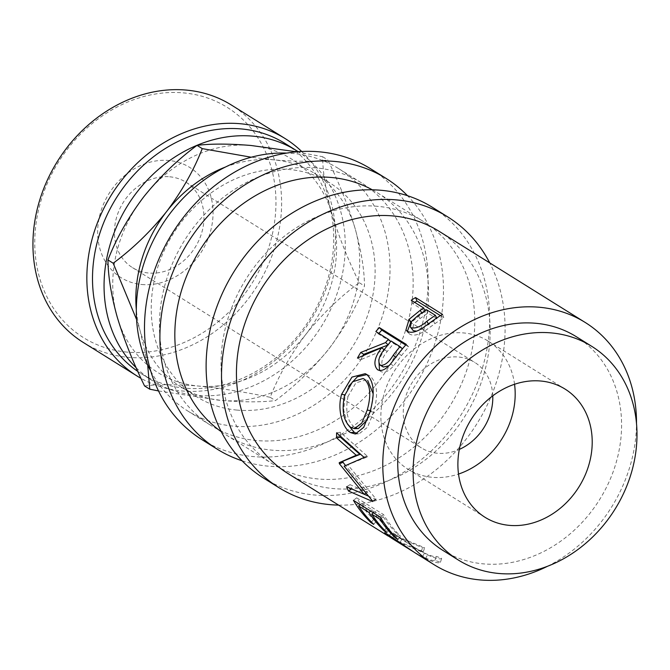 <?xml version="1.0" encoding="UTF-8"?>
<svg xmlns="http://www.w3.org/2000/svg" width="670" height="670" viewBox="0 0 670 670"><rect width="100%" height="100%" fill="white"/><g stroke="black" fill="none" stroke-linecap="round" stroke-linejoin="round"><path stroke-width="0.5" stroke-dasharray="3.35 2.51" d="M141.831 284.516A64.931 54.622 122 0 0 211.444 227.591A64.931 54.622 122 0 0 168.874 160.498A64.931 54.622 122 0 0 99.26 217.423A64.931 54.622 122 0 0 141.831 284.516M169.694 176.796A50.384 42.386 -58 0 1 185.875 182.165A50.384 42.386 -58 0 1 199.761 238.369A50.384 42.386 -58 0 1 148.707 273.025A50.384 42.386 -58 0 1 132.526 267.657A50.384 42.386 -58 0 1 118.64 211.452A50.384 42.386 -58 0 1 169.694 176.796M492.768 395.819A50.384 42.386 122 0 0 474.703 362.386A50.384 42.386 122 0 0 458.523 357.018A50.384 42.386 122 0 0 407.469 391.674A50.384 42.386 122 0 0 421.355 447.878A50.384 42.386 122 0 0 437.544 453.247A50.384 42.386 122 0 0 459.327 449.411M414.278 552.34L425.559 558.613C433.758 562.298 438.699 563.529 440.391 562.306L434.956 560.313C433.348 561.008 429.21 559.827 422.544 556.77L412.753 551.377M391.431 538.085L400.015 542.667L421.137 551.686L423.34 551.67L397.276 540.958L390.124 537.223M438.875 231.158A142.752 120.098 -58 0 1 478.221 390.409A142.752 120.098 -58 0 1 333.585 488.597A142.752 120.098 -58 0 1 287.74 473.38M442.97 550.447A125.96 105.969 122 0 0 483.422 563.872A125.96 105.969 122 0 0 611.048 477.233A125.96 105.969 122 0 0 576.326 336.717M514.552 384.27A75.576 63.583 122 0 0 488.036 341.013A75.576 63.583 122 0 0 463.766 332.957A75.576 63.583 122 0 0 387.193 384.94A75.576 63.583 122 0 0 408.022 469.251A75.576 63.583 122 0 0 432.292 477.308A75.576 63.583 122 0 0 458.523 474.058M263.444 478.012A159.552 134.226 122 0 0 314.682 495.021A159.552 134.226 122 0 0 476.337 385.284A159.552 134.226 122 0 0 432.368 207.298M201.821 439.57A159.552 134.226 122 0 0 253.067 456.571A159.552 134.226 122 0 0 414.722 346.834A159.552 134.226 122 0 0 370.745 168.848M242.096 460.784A159.552 134.226 122 0 0 268.469 466.186A159.552 134.226 122 0 0 423.331 371.197A159.552 134.226 122 0 0 407.502 195.699M127.091 352.11A135.717 114.176 -58 0 1 38.106 211.888A135.717 114.176 -58 0 1 183.605 92.895A135.717 114.176 -58 0 1 272.598 233.127A135.717 114.176 -58 0 1 127.091 352.11M83.206 342.412A139.913 117.711 122 0 0 128.146 357.328A139.913 117.711 122 0 0 269.909 261.091A139.913 117.711 122 0 0 231.343 105.006M137.827 371.44A135.717 114.176 122 0 0 141.27 373.692A135.717 114.176 122 0 0 184.853 388.156A135.717 114.176 122 0 0 322.371 294.817A135.717 114.176 122 0 0 284.959 143.413M301.701 151.495A139.913 117.711 -58 0 1 318.719 305.981A139.913 117.711 -58 0 1 182.056 390.97A139.913 117.711 -58 0 1 140.985 378.341M136.194 367.788A135.717 114.176 122 0 0 152.827 380.903A135.717 114.176 122 0 0 196.411 395.367A135.717 114.176 122 0 0 333.467 303.125A135.717 114.176 122 0 0 298.225 151.713M225.38 167.065A125.96 105.969 -58 0 1 274.005 159.887A125.96 105.969 -58 0 1 314.456 173.312A125.96 105.969 -58 0 1 355.125 228.571A125.96 105.969 -58 0 1 328.903 348.861A125.96 105.969 -58 0 1 221.552 400.467A125.96 105.969 -58 0 1 181.093 387.042A125.96 105.969 -58 0 1 140.424 331.784A125.96 105.969 -58 0 1 136.328 309.774M236.954 410.082A125.96 105.969 -58 0 1 196.503 396.648A125.96 105.969 -58 0 1 161.78 256.133A125.96 105.969 -58 0 1 289.406 169.502A125.96 105.969 -58 0 1 329.858 182.927A125.96 105.969 -58 0 1 364.581 323.442A125.96 105.969 -58 0 1 236.954 410.082M150.75 371.071A142.752 120.098 122 0 0 187.608 410.903A142.752 120.098 122 0 0 233.453 426.12A142.752 120.098 122 0 0 378.098 327.932A142.752 120.098 122 0 0 338.752 168.681A142.752 120.098 122 0 0 292.907 153.464A142.752 120.098 122 0 0 286.777 153.078M316.014 167.885A142.752 120.098 122 0 0 171.369 266.065A142.752 120.098 122 0 0 210.715 425.316A142.752 120.098 122 0 0 256.56 440.533A142.752 120.098 122 0 0 401.204 342.353A142.752 120.098 122 0 0 361.859 183.094A142.752 120.098 122 0 0 316.014 167.885M372.294 189.803A142.752 120.098 -58 0 1 377.26 192.709A142.752 120.098 -58 0 1 416.606 351.959A142.752 120.098 -58 0 1 271.97 450.148A142.752 120.098 -58 0 1 226.117 434.931A142.752 120.098 -58 0 1 221.326 431.748M377.629 206.327A142.752 120.098 122 0 0 232.984 304.515A142.752 120.098 122 0 0 272.33 463.766A142.752 120.098 122 0 0 318.183 478.983A142.752 120.098 122 0 0 462.819 380.795A142.752 120.098 122 0 0 423.474 221.544A142.752 120.098 122 0 0 377.629 206.327M158.53 390.937L221.552 400.467C243.403 402.251 261.359 402.293 275.437 400.585C294.884 386.23 312.706 368.986 328.903 348.861C344.196 328.518 356.063 307.564 364.488 285.981C364.38 269.859 361.256 250.722 355.125 228.571C348.358 206.234 339.28 183.379 327.89 160.004C313.778 161.713 295.813 161.679 274.005 159.887L251.242 157.224M136.588 319.565L140.424 331.784L147.676 364.874M117.317 317.371A125.96 105.969 -58 0 1 143.548 197.081A125.96 105.969 -58 0 1 250.898 145.474A125.96 105.969 -58 0 1 332.019 214.157C338.786 236.493 347.864 259.349 359.254 282.723C339.807 297.07 321.985 314.314 305.796 334.439C290.495 354.782 278.628 375.736 270.203 397.318C244.885 392.034 220.958 388.282 198.446 386.046A125.96 105.969 -58 0 1 117.317 317.371M296.81 151.83L322.655 156.738C322.772 172.868 325.888 192.005 332.019 214.157A125.96 105.969 -58 0 1 305.796 334.439A125.96 105.969 -58 0 1 198.446 386.046C176.587 384.262 158.631 384.22 144.553 385.937M270.203 397.318L275.437 400.585M359.254 282.723L364.488 285.981M322.655 156.738L327.89 160.004M338.593 505.113A159.552 134.226 122 0 0 477.182 423.323A159.552 134.226 122 0 0 489.736 262.891M366.322 379.781L355.912 382.855L347.99 396.439L344.43 395.844M347.99 396.439C345.142 411.238 347.387 421.572 354.732 427.427L351.03 427.56M354.732 427.427L358.375 428.549M367.319 419.964L370.803 410.668L370.334 410.593M370.803 410.668L373.106 393.6M388.809 365.862L396.02 357.42A138.556 116.563 122 0 1 402.637 349.053L393.65 343.45L387.143 351.591C381.816 358.123 380.526 363.266 383.274 367.018M391.071 341.005L393.65 343.45M416.598 331.164L428.666 324.481A138.556 116.563 122 0 1 436.966 318.702L427.979 313.099L419.973 318.577L413.625 324.305L412.469 329.925M436.673 318.057L436.966 318.702M426.447 309.724L427.979 313.099M418.197 315.377L419.973 318.577M384.563 533.337L387 529.92C386.523 529.107 388.148 529.828 391.858 532.106L416.497 548.772L427.485 554.886C435.45 558.462 440.19 559.626 441.714 558.37L436.396 556.402C434.922 557.139 430.952 556.016 424.478 553.052L413.432 546.862L391.38 532.784L401.941 538.94L422.569 547.775L424.663 547.733L399.203 537.231L390.56 532.591L386.908 529.635L384.429 533.002M356.666 497.827L383.625 514.644A138.556 116.563 122 0 0 400.61 536.251L397.846 534.526A138.556 116.563 122 0 1 383.198 516.696L374.907 511.52A138.556 116.563 122 0 0 389.555 529.35L386.791 527.625A138.556 116.563 122 0 1 372.143 509.795L361.775 503.321A138.556 116.563 122 0 0 376.423 521.159L373.659 519.434A138.556 116.563 122 0 1 356.666 497.827L353.433 500.348M368.115 495.984L376.155 499.485A138.556 116.563 122 0 1 375.912 498.865L347.78 464.787L367.353 456.906A138.556 116.563 122 0 1 367.328 456.22L340.343 432.276A138.556 116.563 122 0 0 340.31 436.145M364.128 494.234L351.876 488.798A138.556 116.563 122 0 1 350.016 484.653L367.612 492.257L345.553 465.575M366.9 374.597L369.857 375.837C377.269 382.461 378.525 394.563 373.634 412.159L367.436 427.351L359.154 433.775L357.194 433.599M347.295 423.783L343.718 410.007L345.167 394.906L348.609 386.364M405.685 345.033L408.75 346.943A138.556 116.563 122 0 0 401.439 355.653L393.533 365.895C388.634 371.498 384.354 373.341 380.677 371.431L379.53 370.493M378.91 333.409A138.556 116.563 122 0 0 378.441 333.962L390.886 341.725A138.556 116.563 122 0 0 388.248 344.924L387.679 345.117M363.065 355.452A138.556 116.563 122 0 0 360.577 359.74L384.387 349.924L378.801 359.765M440.425 315.645L443.917 317.823A138.556 116.563 122 0 0 434.872 323.71L424.42 331.181C418.13 335.117 413.189 336.089 409.588 334.104L407.385 331.307M414.688 302.388A138.556 116.563 122 0 0 412.779 303.611L425.216 311.374A138.556 116.563 122 0 0 421.933 313.56L410.476 323.082M547.449 566.309A142.752 120.098 122 0 0 636.5 423.591M425.559 558.613L427.485 554.886M440.391 562.306L441.714 558.37M389.278 535.405L391.858 532.106M397.276 540.958L399.203 537.231M423.34 551.67L424.663 547.733M421.137 551.686L422.569 547.775M400.015 542.667L401.941 538.94M392.536 538.102L395.024 534.719M422.544 556.77L424.478 553.052M434.956 560.313L436.396 556.402M380.392 517.165L383.625 514.644M371.415 522.047L373.659 519.434M373.701 524.334L376.423 521.159M360.242 504.594L361.775 503.321M370.611 511.059L372.143 509.795M384.547 530.238L386.791 527.625M386.833 532.524L389.555 529.35M373.374 512.784L374.907 511.52M381.138 518.404L383.198 516.696M395.61 537.139L397.846 534.526M397.888 539.425L400.61 536.251M367.612 492.257L365.795 493.288M350.016 484.653L346.583 486.772M376.155 499.485L372.688 501.537M375.912 498.865L372.436 500.909M347.78 464.787L344.129 466.211M367.353 456.906L363.626 457.677M367.328 456.22L363.601 456.965M340.343 432.276L336.608 432.803M366.616 374.404L369.857 375.837M370.075 411.556L373.634 412.159M344.732 394.831L345.167 394.906M406.271 344.38L408.75 346.943M375.87 331.516L378.441 333.962M357.453 358.073L360.577 359.74M390.602 363.919L393.533 365.895M442.51 314.372L443.917 317.823M411.238 300.235L412.779 303.611M424.922 310.713L425.216 311.374M407.352 331.29L409.588 334.104M422.427 328.149L424.42 331.181M384.371 349.388L387.143 351.591M428.356 323.92L428.666 324.481M398.742 353.35L401.439 355.653M421.631 312.932L421.933 313.56M433.189 320.444L434.872 323.71M185.875 182.165L474.703 362.386M488.036 341.013L565.061 389.077M141.27 373.692L152.827 380.903M181.093 387.042L196.503 396.648M187.608 410.903L210.715 425.316M226.117 434.931L272.33 463.766M377.26 192.709L423.474 221.544M338.752 168.681L361.859 183.094M314.456 173.312L329.858 182.927M408.022 469.251L485.046 517.307M390.56 532.591L393.659 534.518M413.432 546.862L416.497 548.772M391.38 532.784L389.463 535.514M368.441 375.099L365.217 373.684M355.326 434.009L359.154 433.775M408.122 332.806L405.928 330.025M132.526 267.657L421.355 447.878"/><path stroke-width="1" d="M459.327 449.411A50.384 42.386 122 0 0 492.768 395.819M420.299 310.252A142.752 120.098 122 0 1 423.683 307.999L411.238 300.235A142.752 120.098 122 0 1 415.551 297.555L442.51 314.372A142.752 120.098 122 0 0 433.189 320.444L422.427 328.149C415.986 332.22 410.961 333.266 407.352 331.29L405.928 330.017L409.119 319.33L420.299 310.252L421.933 313.56M385.593 342.571A142.752 120.098 122 0 1 388.307 339.28L375.87 331.516A142.752 120.098 122 0 1 379.321 327.563L406.271 344.38A142.752 120.098 122 0 0 398.742 353.35L390.602 363.919C385.593 369.698 381.255 371.641 377.578 369.74C372.997 364.849 374.346 357.512 381.615 347.73L357.453 358.073A142.752 120.098 122 0 1 360.753 352.445L385.593 342.571L388.248 344.924L363.776 354.279A138.556 116.563 122 0 0 363.065 355.452M370.075 411.556L363.701 427.351L355.326 434.009L350.536 432.602C342.923 428.524 336.834 409.805 341.608 394.32L351.959 377.101L365.217 373.684L366.616 374.404C373.986 381.062 375.141 393.449 370.075 411.556M339.196 462.694A142.752 120.098 122 0 0 339.414 463.766L364.128 494.234L346.583 486.772A142.752 120.098 122 0 0 348.492 491.035L372.688 501.537A142.752 120.098 122 0 1 372.436 500.909L344.129 466.211L363.626 457.677A142.752 120.098 122 0 1 363.601 456.965L336.608 432.803A142.752 120.098 122 0 0 336.591 437.837L356.206 455.248L339.196 462.694L359.932 454.419L340.327 437.158L336.591 437.837M395.124 537.7A142.752 120.098 122 0 1 380.041 519.325L371.741 514.15A142.752 120.098 122 0 0 386.833 532.524L384.069 530.799A142.752 120.098 122 0 1 368.977 512.424L358.609 505.951A142.752 120.098 122 0 0 373.701 524.334L370.937 522.608A142.752 120.098 122 0 1 353.433 500.348L380.392 517.165A142.752 120.098 122 0 0 397.888 539.425L395.124 537.7L395.61 537.139M412.753 551.377L392.536 538.102L388.977 536.209L391.431 538.085L411.204 550.422M390.124 537.223L384.429 533.002M384.815 532.993L384.563 533.337C383.985 532.441 385.56 533.127 389.278 535.405L414.278 552.34L434.076 564.693A142.752 120.098 122 0 0 479.921 579.91A142.752 120.098 122 0 0 547.449 566.309M388.34 536.151L287.74 473.38A142.752 120.098 -58 0 1 248.386 314.13A142.752 120.098 -58 0 1 393.03 215.941A142.752 120.098 -58 0 1 438.875 231.158L585.22 322.471A142.752 120.098 122 0 0 539.375 307.254A142.752 120.098 122 0 0 394.731 405.442A142.752 120.098 122 0 0 434.076 564.693M591.736 346.331L576.326 336.717A125.96 105.969 122 0 0 535.874 323.292A125.96 105.969 122 0 0 408.248 409.931A125.96 105.969 122 0 0 442.97 550.447L458.372 560.053A125.96 105.969 122 0 0 498.823 573.478A125.96 105.969 122 0 0 626.45 486.847A125.96 105.969 122 0 0 591.736 346.331A125.96 105.969 122 0 0 551.276 332.906A125.96 105.969 122 0 0 423.658 419.537A125.96 105.969 122 0 0 458.372 560.053M509.317 525.364A75.576 63.583 122 0 0 585.89 473.389A75.576 63.583 122 0 0 565.061 389.077A75.576 63.583 122 0 0 540.791 381.021A75.576 63.583 122 0 0 464.209 433.004A75.576 63.583 122 0 0 485.046 517.307A75.576 63.583 122 0 0 509.317 525.364M458.523 474.058A75.576 63.583 122 0 0 514.552 384.27M489.736 262.891A159.552 134.226 122 0 0 447.769 216.912L432.368 207.298A159.552 134.226 122 0 0 381.121 190.288A159.552 134.226 122 0 0 219.467 300.026A159.552 134.226 122 0 0 263.444 478.012L278.846 487.626A159.552 134.226 122 0 0 330.084 504.636A159.552 134.226 122 0 0 338.593 505.113M447.769 216.912A159.552 134.226 122 0 0 396.531 199.903A159.552 134.226 122 0 0 234.869 309.641A159.552 134.226 122 0 0 278.846 487.626M407.502 195.699A159.552 134.226 122 0 0 386.154 178.463L370.745 168.848A159.552 134.226 122 0 0 319.506 151.839A159.552 134.226 122 0 0 157.852 261.576A159.552 134.226 122 0 0 201.821 439.57L217.231 449.176A159.552 134.226 122 0 0 242.096 460.784M386.154 178.463A159.552 134.226 122 0 0 334.908 161.453A159.552 134.226 122 0 0 173.254 271.191A159.552 134.226 122 0 0 217.231 449.176M285.261 138.648L231.343 105.006A139.913 117.711 122 0 0 186.411 90.09A139.913 117.711 122 0 0 44.647 186.327A139.913 117.711 122 0 0 83.206 342.412L137.124 376.054A139.913 117.711 -58 0 1 98.557 219.969A139.913 117.711 -58 0 1 240.321 123.732A139.913 117.711 -58 0 1 285.261 138.648A139.913 117.711 -58 0 1 301.701 151.495M298.225 151.713A135.717 114.176 122 0 0 296.517 150.616L284.959 143.413A135.717 114.176 122 0 0 241.376 128.942A135.717 114.176 122 0 0 104.796 220.045A135.717 114.176 122 0 0 137.827 371.44M140.985 378.341A139.913 117.711 -58 0 1 137.124 376.054M296.517 150.616A135.717 114.176 122 0 0 252.925 136.152A135.717 114.176 122 0 0 120.617 218.093A135.717 114.176 122 0 0 136.194 367.788M136.328 309.774A125.96 105.969 -58 0 1 166.654 211.494A125.96 105.969 -58 0 1 225.38 167.065M286.777 153.078A142.752 120.098 122 0 0 161.286 226.209A142.752 120.098 122 0 0 150.75 371.071M221.326 431.748A142.752 120.098 -58 0 1 188.094 272.548A142.752 120.098 -58 0 1 331.416 177.491A142.752 120.098 -58 0 1 372.294 189.803M251.242 157.224L202.239 148.623C193.965 169.945 182.098 190.908 166.654 211.494C150.675 231.41 132.853 248.654 113.188 263.218L136.588 319.565M147.676 364.874L149.787 389.203L158.53 390.937M149.787 389.203L144.553 385.937C133.271 362.839 124.193 339.983 117.317 317.371C111.228 295.453 108.113 276.316 107.954 259.952C116.237 238.629 128.096 217.675 143.548 197.081C159.527 177.165 177.349 159.929 197.005 145.357C211.125 143.648 229.09 143.681 250.898 145.474L296.81 151.83M197.005 145.357L202.239 148.623M107.954 259.952L113.188 263.218M364.38 379.17L363.048 378.5L352.521 381.783L344.43 395.844C341.474 411.078 343.677 421.656 351.03 427.56L354.589 428.649L361.783 423.113L367.235 410.074C371.356 395.132 370.409 384.831 364.38 379.17L363.048 378.5M393.24 355.226A142.752 120.098 122 0 1 400.057 346.608L391.071 341.005L384.371 349.388C378.902 356.13 377.528 361.398 380.25 365.2C384.513 365.795 388.843 362.478 393.24 355.226L396.02 357.42M426.882 321.29A142.752 120.098 122 0 1 435.433 315.335L426.447 309.724L418.197 315.377L411.623 321.29L410.367 327.019L411.154 327.739C415.718 328.736 420.961 326.583 426.882 321.29L428.666 324.481M354.589 428.649L358.375 428.549L367.319 419.964M370.803 410.668L367.235 410.074M373.106 393.6L367.688 380.459M380.25 365.2L383.274 367.018L388.809 365.862M400.057 346.608L402.402 348.835M411.154 327.739L413.273 330.662L416.598 331.164M435.433 315.335L436.673 318.057M410.367 327.019L413.273 330.662M340.31 436.145A138.556 116.563 122 0 0 340.327 437.158M342.847 461.287A138.556 116.563 122 0 0 343.057 462.317L339.414 463.766M345.553 465.575L343.057 462.317M368.115 495.984L364.128 494.234L365.795 493.288M348.609 386.364L357.395 376.774L366.9 374.597M357.194 433.599L354.254 432.326L347.295 423.783M379.321 327.563L381.791 330.126L405.685 345.033M381.791 330.126A138.556 116.563 122 0 0 378.91 333.409M379.53 370.493L378.801 359.765M415.551 297.555L416.958 300.998L440.425 315.645M416.958 300.998A138.556 116.563 122 0 0 414.688 302.388M407.385 331.307L410.476 323.082M636.5 423.591A142.752 120.098 122 0 0 585.22 322.471M370.937 522.608L371.415 522.047M358.609 505.951L360.242 504.594M368.977 512.424L370.611 511.059M384.069 530.799L384.547 530.238M371.741 514.15L373.374 512.784M380.041 519.325L381.138 518.404M351.876 488.798L348.492 491.035M359.932 454.419L356.206 455.248M341.608 394.32L345.167 394.906M350.536 432.602L354.254 432.326M388.307 339.28L390.652 341.499M360.753 352.445L363.776 354.279M381.615 347.73L384.387 349.924M423.683 307.999L424.922 310.713M409.119 319.33L411.095 322.371M389.463 535.514L388.977 536.209"/></g></svg>
